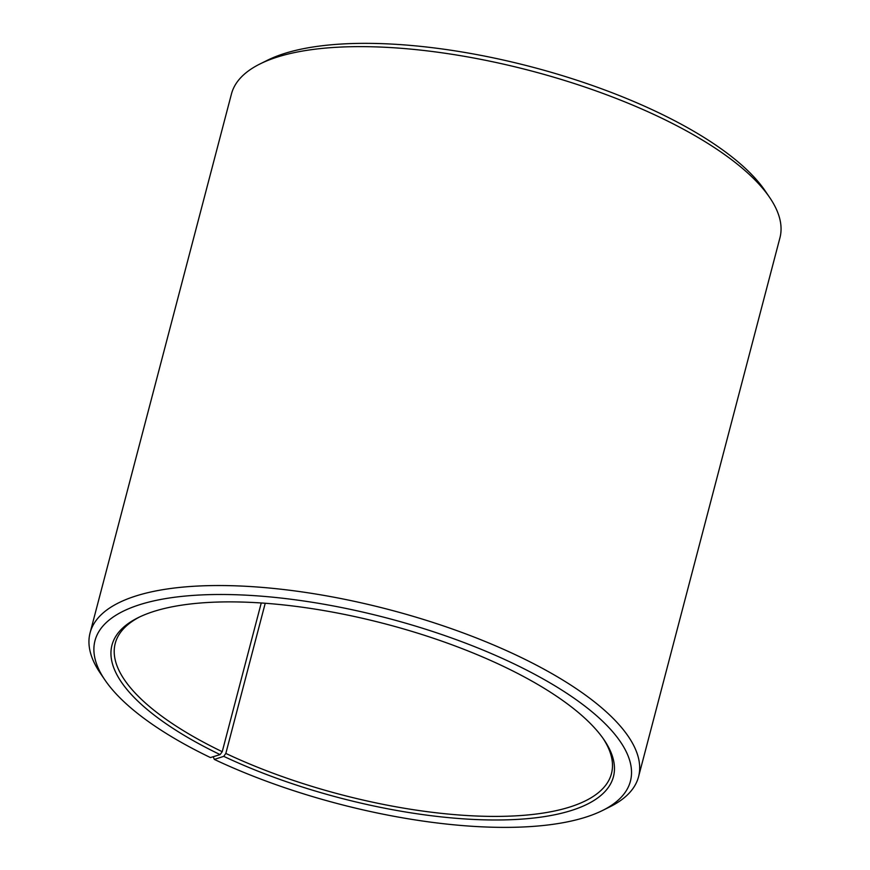 <?xml version="1.0" encoding="UTF-8"?>
<svg xmlns="http://www.w3.org/2000/svg" width="870" height="870" viewBox="0 0 870 870"><rect width="100%" height="100%" fill="white"/><g stroke="black" fill="none" stroke-linecap="round" stroke-linejoin="round"><path stroke-width="1.3" d="M265.23 603.258L225.83 753.42A256.519 88.99 -165.3 0 0 611.469 773.582A256.519 88.99 -165.3 0 0 603.127 738.489M261.25 602.975L222.231 751.702L220.099 754.605L210.442 757.563A276.769 96.015 -165.3 0 1 104.976 680.046L100.289 673.162A283.522 98.364 -165.3 0 1 90.078 632.871A283.522 98.364 -165.3 0 1 389.271 609.674A283.522 98.364 -165.3 0 1 638.547 776.758A283.522 98.364 -165.3 0 1 609.859 806.849L602.41 810.546A276.769 96.015 -165.3 0 0 387.074 618.059A276.769 96.015 -165.3 0 0 104.976 680.046M139.711 616.917A256.519 88.99 -165.3 0 0 115.231 643.398A256.519 88.99 -165.3 0 0 222.231 751.702M225.83 753.42L223.742 756.345A259.216 89.936 -165.3 0 0 512.473 819.638A259.216 89.936 -165.3 0 0 604.095 739.87A259.216 89.936 -165.3 0 0 385.53 623.953A259.216 89.936 -165.3 0 0 138.2 617.646A259.216 89.936 -165.3 0 0 220.099 754.605M223.742 756.345L214.335 759.423A276.769 96.015 -165.3 0 0 602.41 810.546M214.335 759.423L213.226 756.715M638.547 776.758L779.922 237.858A283.522 98.364 -165.3 0 0 769.711 197.555A283.522 98.364 -165.3 0 0 530.646 70.764A283.522 98.364 -165.3 0 0 260.141 63.88A283.522 98.364 -165.3 0 0 231.453 93.971L90.078 632.871M769.711 197.555L765.024 190.682A276.769 96.015 -165.3 0 0 531.657 66.914A276.769 96.015 -165.3 0 0 267.59 60.182L260.141 63.88"/></g></svg>
